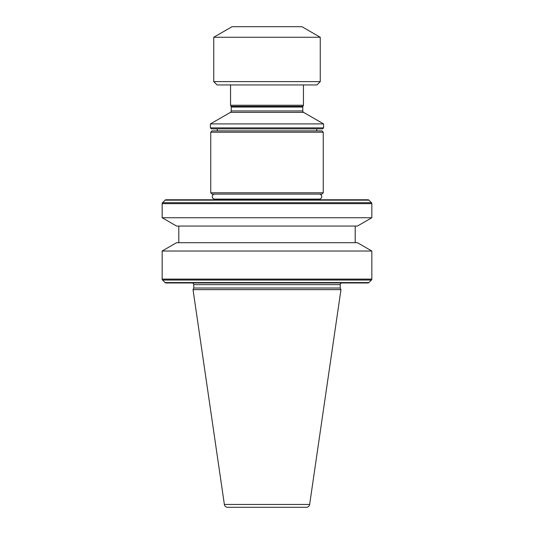 <?xml version="1.0" encoding="UTF-8"?>
<svg xmlns="http://www.w3.org/2000/svg" width="534" height="534" viewBox="0 0 534 534"><rect width="100%" height="100%" fill="white"/><g stroke="black" fill="none" stroke-linecap="round" stroke-linejoin="round"><path stroke-width="0.8" d="M214.748 194.109A2.496 2.496 0 0 0 212.252 196.605A2.496 2.496 0 0 0 214.748 199.102L319.252 199.102A2.496 2.496 0 0 0 321.748 196.605A2.496 2.496 0 0 0 319.252 194.109M321.915 194.109L212.085 194.109L210.75 192.781L323.25 192.781L321.915 194.109M210.75 132.205L212.085 130.877L321.915 130.877L323.25 132.205L210.75 132.205L210.75 192.781M323.25 132.205L323.25 192.781M217.245 128.874L217.245 130.877M316.755 128.874L316.755 130.877M322.583 128.874L211.417 128.874L210.423 127.88L323.577 127.88L322.583 128.874M303.445 84.946L303.445 105.245L302.932 106.339A1.662 1.662 0 0 0 302.778 107.04L302.778 110.945A1.662 1.662 0 0 0 303.612 112.387L323.577 123.915L210.423 123.915L210.423 127.88M323.577 123.915L323.577 127.88M303.612 112.387L230.388 112.387L210.423 123.915M230.388 112.387A1.662 1.662 0 0 0 231.222 110.945L231.222 107.04A1.662 1.662 0 0 0 231.068 106.339L230.554 105.245L303.445 105.245M230.554 84.946L230.554 105.245M316.922 84.946L217.078 84.946L213.747 81.615L320.253 81.615L316.922 84.946M213.747 37.267L232.056 26.7L301.944 26.7L320.253 37.267L213.747 37.267L213.747 81.615M320.253 37.267L320.253 81.615M318.09 199.769L215.91 199.769L318.09 199.769A1.328 1.328 0 0 1 316.936 199.102M215.91 199.769A1.328 1.328 0 0 0 217.064 199.102M162.162 251.027L176.574 242.703L357.426 242.703L371.838 251.027L162.162 251.027L162.162 279.095A1.328 1.328 0 0 0 162.55 280.036L165.099 282.586A1.328 1.328 0 0 0 166.041 282.973L192.113 282.973A1.662 1.662 0 0 1 193.775 284.642L193.775 288.026L193.028 289.635L340.972 289.635L309.64 504.45A3.331 3.331 0 0 1 306.349 507.3L227.651 507.3L306.349 507.3M371.838 251.027L371.838 279.095A1.328 1.328 0 0 1 371.45 280.036L162.55 280.036M178.803 226.062L178.803 242.703M355.197 226.062L355.197 242.703M357.426 226.062L176.574 226.062L162.162 217.738L371.838 217.738L357.426 226.062M166.041 199.769L367.959 199.769L166.041 199.769A1.328 1.328 0 0 0 165.099 200.157L162.55 202.706A1.328 1.328 0 0 0 162.162 203.648L162.162 217.738M367.959 199.769A1.328 1.328 0 0 1 368.901 200.157L371.45 202.706A1.328 1.328 0 0 1 371.838 203.648L371.838 217.738M309.64 504.45L224.36 504.45A3.331 3.331 0 0 0 227.651 507.3M224.36 504.45L193.028 289.635M371.45 280.036L368.901 282.586A1.328 1.328 0 0 1 367.959 282.973L341.887 282.973A1.662 1.662 0 0 0 340.225 284.642L340.225 288.026L193.775 288.026M340.225 288.026L340.972 289.635M367.959 282.973L166.041 282.973M302.778 107.04L231.222 107.04M302.778 110.945L231.222 110.945M302.932 106.339L231.068 106.339M371.838 279.095L162.162 279.095M371.838 203.648L162.162 203.648M371.45 202.706L162.55 202.706M368.901 200.157L165.099 200.157M340.225 284.642L193.775 284.642M368.901 282.586L165.099 282.586"/></g></svg>
